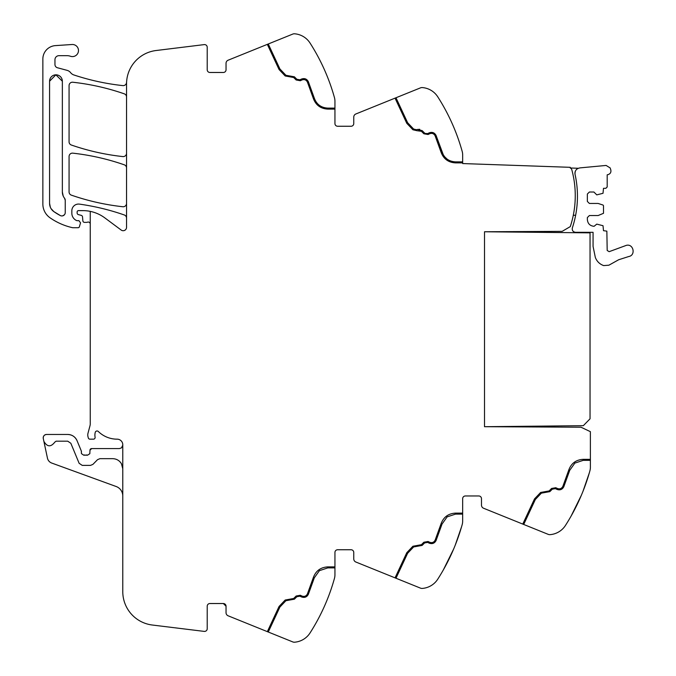 <?xml version="1.0" encoding="UTF-8"?>
<svg xmlns="http://www.w3.org/2000/svg" width="676" height="676" viewBox="0 0 676 676"><rect width="100%" height="100%" fill="white"/><g stroke="black" fill="none" stroke-linecap="round" stroke-linejoin="round"><path stroke-width="1.01" d="M90.246 224.06A2.02 2.02 0 0 0 87.534 222.167A3.363 3.363 0 0 1 86.359 222.379L84.534 222.379A1.682 1.682 0 0 1 82.861 220.841L82.514 216.852A1.682 1.682 0 0 0 81.272 215.374L78.391 214.605A1.682 1.682 0 0 1 77.14 212.982L77.14 211.96A1.344 1.344 0 0 1 78.484 210.616L82.802 210.616A36.969 36.969 0 0 1 104.864 217.917L121.181 230.051A3.363 3.363 0 0 0 126.547 227.356L126.547 83.883A33.614 33.614 0 0 1 156.063 50.523L204.203 44.608A2.687 2.687 0 0 1 207.219 47.278L207.219 69.78A2.687 2.687 0 0 0 209.906 72.476L223.35 72.476A2.687 2.687 0 0 0 226.037 69.78L226.037 63.307A3.363 3.363 0 0 1 228.142 60.198L292.776 34.079A4.031 4.031 0 0 1 294.592 33.8A20.17 20.17 0 0 1 310.03 43.027A201.668 201.668 0 0 1 334.443 97.555A13.444 13.444 0 0 1 334.941 101.172L334.941 123.564A2.687 2.687 0 0 0 337.628 126.251L351.072 126.251A2.687 2.687 0 0 0 353.759 123.564L353.759 117.092A3.363 3.363 0 0 1 355.863 113.974L395.046 98.138L406.783 123.302L412.901 129.758L416.847 130.688L412.901 129.758L406.783 123.302L395.046 98.138L420.497 87.863A4.031 4.031 0 0 1 422.314 87.576A20.17 20.17 0 0 1 437.752 96.812C432.361 90.457 432.361 90.457 437.752 96.812L437.752 96.803A201.668 201.668 0 0 1 462.164 151.331A13.444 13.444 0 0 1 462.663 154.948L462.663 163.558L570.257 167.318L570.24 167.994L578.284 168.273A5.383 5.383 0 0 0 576.746 169.237M433.933 133.02L436.062 135.445L443.312 154.855M444.597 156.714L446.997 159.021M450.478 160.947L452.328 161.513M462.663 161.877L455.514 161.877C448.847 161.505 444.343 158.184 442.019 151.923L436.062 135.445C434.541 132.657 432.285 131.786 429.277 132.817L427.621 133.594L425.035 133.417M425.305 133.569L425.795 133.755M424.587 133.054L422.12 130.586L417.176 129.488L419.754 129.302M414.734 129.758L416.5 129.733L413.636 129.057L407.628 122.728L395.984 97.766M428.052 134.507L423.877 133.772L428.052 134.507L429.708 133.73C432.108 132.902 433.916 133.603 435.133 135.834L441.056 152.218C443.549 158.928 448.365 162.485 455.514 162.882L449.295 161.547M447.335 160.482L441.056 152.218M417.176 129.488L416.5 129.733M416.847 130.688L421.401 131.296L423.877 133.772M285.179 75.974L279.061 69.527L285.179 75.974L293.68 77.52L296.147 79.988L300.33 80.731L301.986 79.954C304.386 79.126 306.194 79.827 307.411 82.058L313.334 98.434C315.827 105.152 320.644 108.709 327.792 109.106L334.941 109.106M267.324 44.362L279.061 69.527M570.24 167.994A2.687 2.687 0 0 1 571.812 169.777A98.814 98.814 0 0 1 570.29 226.604L562.153 231.361L484.506 231.767L484.506 426.708L580.971 427.215L590.385 431.66L590.385 467.277A13.444 13.444 0 0 1 589.886 470.893A201.668 201.668 0 0 1 565.474 525.413L565.474 525.421A20.17 20.17 0 0 1 550.036 534.648A4.031 4.031 0 0 1 548.219 534.361L483.585 508.251A3.363 3.363 0 0 1 481.481 505.133L481.481 498.66A2.687 2.687 0 0 0 478.794 495.973L465.35 495.973A2.687 2.687 0 0 0 462.663 498.66L462.663 521.052A13.444 13.444 0 0 1 462.164 524.669A201.668 201.668 0 0 1 437.752 579.188L437.744 579.197A20.17 20.17 0 0 1 422.314 588.424A4.031 4.031 0 0 1 420.497 588.137L355.863 562.026A3.363 3.363 0 0 1 353.759 558.908L353.759 552.436A2.687 2.687 0 0 0 351.072 549.749L337.628 549.749A2.687 2.687 0 0 0 334.941 552.436L334.941 574.828A13.444 13.444 0 0 1 334.443 578.445A201.668 201.668 0 0 1 310.03 632.973L310.022 632.981A20.17 20.17 0 0 1 294.592 642.2A4.031 4.031 0 0 1 292.776 641.921L228.142 615.802A3.363 3.363 0 0 1 226.037 612.693L226.037 606.22L223.35 603.524L209.906 603.524A2.687 2.687 0 0 0 207.219 606.22L207.219 628.722A2.687 2.687 0 0 1 204.203 631.392L152.294 625.021A33.614 33.614 0 0 1 122.779 591.661L122.779 444.884A6.059 6.059 0 0 0 122.449 442.898A5.645 5.645 0 0 0 117.142 439.172A26.888 26.888 0 0 1 98.324 431.499A1.851 1.851 0 0 0 95.257 432.336A10.808 10.808 0 0 0 95.02 436.755L95.088 437.228A1.682 1.682 0 0 1 93.432 439.172L89.942 439.172A1.682 1.682 0 0 1 88.311 437.921L87.99 436.713A6.768 6.768 0 0 1 87.99 433.24L90.018 425.66A6.735 6.735 0 0 0 90.246 423.928L90.246 211.368M334.941 566.894L327.792 566.894C320.644 567.291 315.827 570.848 313.334 577.566L307.411 593.942C306.194 596.173 304.386 596.874 301.986 596.046L300.33 595.269L296.147 596.012L293.68 598.48L285.179 600.026L279.061 606.473L267.341 631.646M462.663 513.118L455.514 513.118C448.365 513.515 443.549 517.072 441.056 523.782L435.133 540.166C433.916 542.397 432.108 543.098 429.708 542.27L428.052 541.493L423.877 542.228L421.401 544.704L412.901 546.242L406.783 552.698L395.046 577.862M590.385 459.334L583.236 459.334C576.087 459.739 571.271 463.297 568.778 470.006L562.855 486.39C561.638 488.621 559.829 489.323 557.43 488.486L555.773 487.717L551.599 488.452L549.123 490.928L540.623 492.466L534.505 498.913L522.768 524.077M438.927 98.654L438.927 98.662A201.668 201.668 0 0 1 453.672 127.029M455.218 130.798A201.668 201.668 0 0 1 461.598 149.345M126.547 218.137A3.363 3.363 0 0 0 124.291 214.968C109.715 209.89 94.775 206.273 79.489 204.127A6.726 6.726 0 0 0 71.833 210.785L71.833 213.194A8.07 8.07 0 0 0 76.523 220.52A1.682 1.682 0 0 0 77.225 220.672L78.94 220.672L80.545 222.835L79.379 226.773A1.344 1.344 0 0 1 78.086 227.736L73.101 227.736A3.363 3.363 0 0 1 72.357 227.651A63.874 63.874 0 0 1 50.075 217.824A16.807 16.807 0 0 1 42.858 204.025L42.858 59.023A13.444 13.444 0 0 1 55.415 45.613L72.036 44.506A6.05 6.05 0 0 1 78.137 52.567A6.05 6.05 0 0 1 70.414 56.243A10.081 10.081 0 0 0 67.042 55.669L58.989 55.669A4.031 4.031 0 0 0 54.959 59.699L54.959 64.516A3.363 3.363 0 0 0 57.452 67.761L67.076 70.338A6.718 6.718 0 0 1 70.6 72.653A7.056 7.056 0 0 0 73.904 74.968A235.282 235.282 0 0 0 122.829 85.607A3.363 3.363 0 0 0 126.53 82.633A33.614 33.614 0 0 0 126.632 81.5M126.547 167.994A3.363 3.363 0 0 0 124.291 164.817C107.569 159.004 90.407 155.117 72.805 153.156A3.363 3.363 0 0 0 69.07 156.502L69.07 191.959A3.363 3.363 0 0 0 71.335 195.136A235.282 235.282 0 0 0 122.821 206.738A3.363 3.363 0 0 0 126.547 203.391M126.547 97.006A3.363 3.363 0 0 0 124.291 93.829C107.56 88.041 90.398 84.17 72.805 82.235A3.363 3.363 0 0 0 69.07 85.582L69.07 141.842A3.363 3.363 0 0 0 71.335 145.019A235.282 235.282 0 0 0 122.821 156.578A3.363 3.363 0 0 0 126.547 153.241M55.888 74.825L62.353 81.213L62.353 191.959A10.081 10.081 0 0 0 64.516 198.203L65.242 200.29A3.363 3.363 0 0 0 64.516 198.203L65.242 200.29L65.242 212.577A3.363 3.363 0 0 1 60.325 215.559A56.598 56.598 0 0 1 53.843 211.605L51.089 208.664M62.336 80.714L62.353 81.213A6.388 6.388 0 0 0 55.964 74.825A6.388 6.388 0 0 0 49.576 81.213L49.576 203.366A10.081 10.081 0 0 0 53.843 211.605L60.325 215.559M307.081 596.122L308.34 594.331L314.298 577.862L319.41 570.662L327.792 567.899L334.941 567.899M434.803 542.338L436.062 540.555L442.019 524.077L447.132 516.878L455.514 514.123L462.663 514.123M562.525 488.562L563.784 486.771L569.741 470.302L574.853 463.102L583.236 460.348L590.385 460.348M310.03 43.027C304.639 36.681 304.639 36.681 310.03 43.027L311.019 44.591M310.605 632.068L311.095 631.283M311.104 631.274L310.03 632.973M268.262 632.018L279.906 607.048L285.914 600.719L294.39 599.189L296.865 596.722L299.899 596.19L301.555 596.959C304.563 597.998 306.82 597.119 308.34 594.331M395.984 578.233L407.628 553.272L413.636 546.943L422.12 545.414L424.587 542.946L427.621 542.405L429.277 543.183C432.285 544.214 434.541 543.343 436.062 540.555M523.706 524.458L535.35 499.488L541.358 493.159L549.841 491.638L552.309 489.17L555.351 488.63L557.007 489.407C560.007 490.438 562.263 489.568 563.784 486.771M121.435 463.719L122.779 468.747L121.435 463.719C119.424 460.474 116.509 458.793 112.698 458.666L99.93 458.666L97.53 459.672L92.916 464.378L90.516 465.384L82.244 465.384L79.134 463.313L70.836 443.262L67.727 441.183L56.133 441.183L54.866 442.079C50.852 447.267 47.193 447.03 43.889 441.369L43.281 438.521C43.103 436.138 44.193 434.786 46.568 434.465L67.727 434.465C72.087 434.66 75.188 436.738 77.047 440.693L81.314 450.993L81.441 453.621L83.723 455.193L87.559 455.193L89.84 453.689L89.976 450.199L91.657 448.577L119.424 448.577L121.435 447.909L122.779 445.239L122.779 468.747M43.281 438.521A3.363 3.363 0 0 1 46.568 434.465A3.363 3.363 0 0 0 43.281 438.521M83.723 455.193A3.363 3.363 0 0 1 84.931 454.965A3.363 3.363 0 0 0 83.723 455.193M89.976 450.199A1.682 1.682 0 0 1 91.657 448.577A1.682 1.682 0 0 0 89.976 450.199M334.941 108.101L327.792 108.101C321.117 107.729 316.621 104.408 314.298 98.138L308.34 81.669C306.82 78.881 304.563 78.002 301.555 79.041L299.899 79.81L296.865 79.278L294.39 76.811L285.914 75.281L279.906 68.952L268.262 43.982M49.576 81.213L55.871 74.825M50.354 207.253L49.576 203.366M64.406 214.799L62.64 215.855M62.353 191.959L63.189 195.972M589.244 473.158A201.668 201.668 0 0 1 583.008 491.266M43.889 441.369L47.447 458.134A6.726 6.726 0 0 0 51.722 463.052L116.145 486.5A10.081 10.081 0 0 1 122.779 495.973M589.32 472.879L582.949 491.427M571.068 516.143L581.394 495.187A201.668 201.668 0 0 1 566.649 523.554L566.649 523.554M461.598 526.655L455.218 545.202M443.346 569.927L453.672 548.971M304.994 78.746L301.555 79.041M86.351 454.965A3.363 3.363 0 0 1 87.559 455.193A3.363 3.363 0 0 0 86.351 454.965M81.314 450.993A1.682 1.682 0 0 1 81.441 451.636A1.682 1.682 0 0 0 81.314 450.993M67.727 434.465A10.081 10.081 0 0 1 77.047 440.693A10.081 10.081 0 0 0 67.727 434.465M481.481 498.66A2.687 2.687 0 0 0 478.794 495.973M465.35 495.973A2.687 2.687 0 0 0 462.663 498.66M353.759 552.436A2.687 2.687 0 0 0 351.072 549.749M226.037 606.22A2.687 2.687 0 0 0 223.35 603.524M223.35 72.476A2.687 2.687 0 0 0 226.037 69.78M351.072 126.251A2.687 2.687 0 0 0 353.759 123.564M455.514 162.882L462.663 162.882M573.29 215.264L575.639 215.264M576.704 183.99A101.349 101.349 0 0 0 575.065 174.408C574.727 170.682 576.408 168.51 580.092 167.876L606.11 165.443L610.149 167.927L610.783 169.837C611.29 172.219 610.386 173.816 608.079 174.611L607.192 174.814L607.192 186.982L605.848 188.325L603.491 188.325L603.026 193.285L596.773 194.882L593.917 192.026L589.379 192.026L587.36 194.037L587.36 201.431L589.379 203.451L598.116 203.451L603.026 205.048L603.491 205.69L603.491 213.312L598.116 215.551L589.379 215.551L587.36 217.571L587.36 219.582C587.757 223.663 589.996 225.902 594.077 226.308L596.773 224.119L603.026 225.716L603.491 230.677L606.854 231.133L607.192 250.483L609.169 251.666L626.365 245.346C633.496 243.47 636.032 255.325 628.748 256.525L618.667 259.753L608.89 265.203L603.66 265.592C599.654 264.139 596.874 261.426 595.336 257.455L593.072 246.427L593.072 232.316L575.546 232.316C572.995 231.919 571.93 230.448 572.352 227.896A101.197 101.197 0 0 0 577.448 195.761M575.411 171.045A5.383 5.383 0 0 0 575.065 174.408C577.321 184.658 577.972 195.018 577.025 205.47M484.506 231.767L590.047 232.865L590.047 418.807L583.329 425.677L484.506 426.708L484.506 231.767"/></g></svg>
